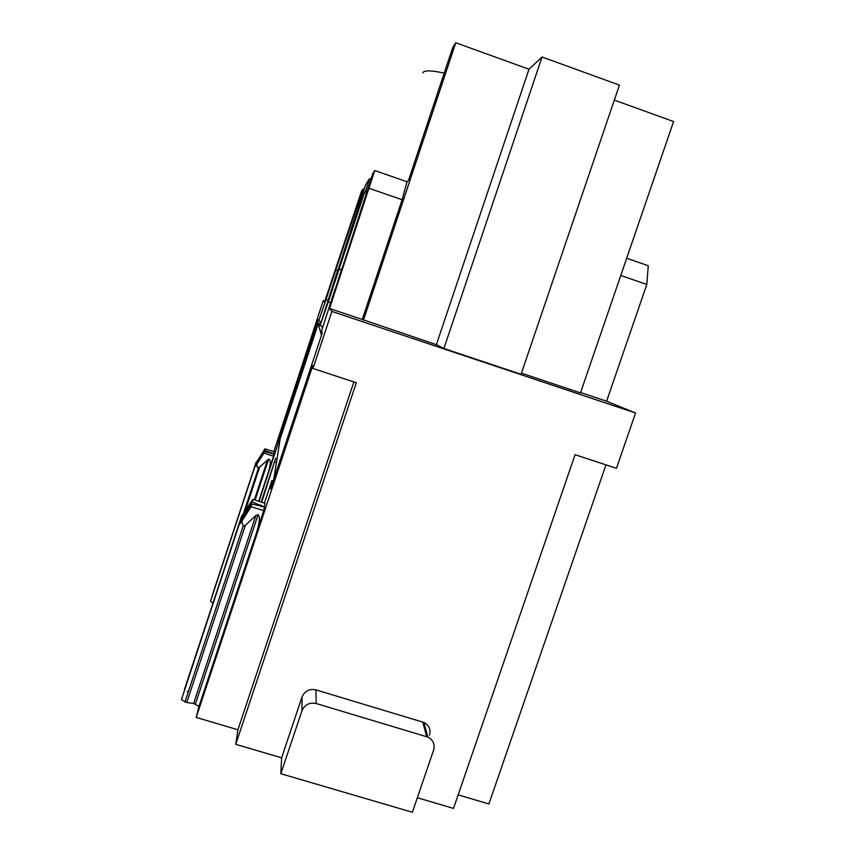 <?xml version="1.0" encoding="UTF-8"?>
<svg xmlns="http://www.w3.org/2000/svg" width="855" height="855" viewBox="0 0 855 855"><rect width="100%" height="100%" fill="white"/><g stroke="black" fill="none" stroke-linecap="round" stroke-linejoin="round"><path stroke-width="1.28" d="M263.661 510.659L265.007 503.242L252.834 499.395L252.214 501.971L264.345 506.887L251.723 504.012L251.081 506.694L263.661 510.659L256.992 531.233C259.728 522.031 260.091 516.495 258.103 514.646L255.837 515.512L245.374 525.301L243.098 526.178L241.837 521.155L251.081 506.694M239.838 522.501L181.431 699.679L239.838 522.501L251.723 504.012M264.964 448.822L274.337 451.825L273.942 453.984L264.313 451.547L263.928 453.129L273.547 456.207L273.942 453.984L264.601 450.35L264.964 448.822L255.827 463.367L264.601 450.35M264.313 451.547L255.228 465.612L210.501 601.279L255.228 465.612M256.179 462.063L212.361 595.379M429.531 735.161C430.963 729.465 429.103 725.232 423.941 722.464L427.842 737.085C433.164 739.928 435.088 744.299 433.603 750.177L412.367 812.25L280.825 773.722L281.616 757.819L235.745 744.32L356.3 382.73L312.994 368.494L331.9 311.444L329.549 308.505L374.747 170.53L372.652 173.811L342.171 268.352M626.694 258.221L648.272 265.734L646.797 284.48L606.601 401.219L635.564 413.008L616.444 468.305L575.084 454.71L453.503 808.403L417.326 797.758M184.584 689.739L241.463 516.505L252.834 499.395M254.854 466.958L256.895 464.062C256.799 466.883 257.344 468.166 258.541 467.909L268.62 459.188C270.864 459.477 270.811 463.677 268.47 471.8L273.547 456.207M246.507 511.985L247.437 509.163L252.214 501.971M187.192 691.406L188.324 691.834M337.757 270.746L335.737 270.062L362.926 189.073L361.483 191.338L324.483 302.189L323.243 300.65L273.835 451.664M256.895 464.062L263.928 453.129M245.374 525.301L186.764 702.532L193.625 703.483L255.837 515.512M241.837 521.155L239.218 524.81M247.437 509.163L240.864 518.696L241.463 516.505M212.938 602.839L210.501 601.279M312.994 368.494L312.77 365.63L196.201 717.441L198.98 706.348L193.625 703.483M186.764 702.532L181.431 699.679M273.066 454.005L273.237 453.471M280.825 773.722L301.943 710.826C304.733 704.638 309.489 702.212 316.2 703.526L427.842 737.085M423.941 722.464L315.869 689.846C309.36 688.574 304.765 690.926 302.061 696.911L281.616 757.819M635.564 413.008L331.9 311.444M323.243 300.65L324.825 301.174M458.152 794.872L488.9 803.957L605.96 464.864M196.201 717.441L237.925 729.775L235.745 744.32M237.925 729.775L353.863 381.929M261.716 502.206L275.62 458.451L261.192 502.035M327.764 300.244L325.958 299.635L318.637 320.967L318.252 319.727L317.237 322.602L278.976 438.423L278.099 443.66L279.361 444.066M278.099 443.66L259.012 501.351M273.269 480.895L271.922 480.467L264.441 503.061M276.432 462.47L275.021 462.021M275.62 458.451L276.999 458.889M341.658 269.924L339.136 269.079L364.487 192.503L366.752 193.283M330.5 302.745L328.245 301.986L339.136 269.079M338.174 269.485L365.427 185.15L369.531 178.716L370.878 179.187M341.915 268.267L335.331 289.011M271.922 480.467L270.511 488.9L271.687 485.651L320.978 336.859L322.239 332.745L321.619 330.725L335.075 288.915M328.245 301.986L320.069 325.68L322.923 326.621M422.979 72.889L423.14 72.386C424.764 70.196 431.786 70.431 444.215 73.103M320.914 321.726L318.637 320.967M325.958 299.635L335.737 270.062M320.069 325.68L337.96 269.421M369.328 188.389L402.117 199.749L362.285 319.46L436.371 344.683L528.989 69.244L542.038 56.996L619.437 85.115L521.037 374.287L443.905 348.487L542.038 56.996M363.407 320.272L455.768 42.75L528.989 69.244M402.117 199.749L407.066 181.784L408.508 180.394L452.712 47.57L455.768 42.75M321.779 326.247L322.431 328.16M362.926 189.073L364.006 189.447M407.066 181.784L374.747 170.53M364.487 192.503L365.416 191.135L367.255 191.777M321.469 335.374L318.242 323.788L320.101 324.291M646.797 284.48L620.773 275.47M318.242 323.788L280.226 438.658L273.696 479.612M365.416 191.135L369.531 178.716M359.25 200.209L360.714 200.711M436.371 344.683L443.905 348.487M521.422 373.143L580.481 392.905L673.58 121.549L614.328 100.11M606.601 401.219L580.62 392.531M362.285 319.46L329.549 308.505M261.406 505.252L260.978 506.545M212.307 595.155L255.827 463.367M259.589 467.236L245.332 510.392M254.341 499.876L267.572 459.851M260.369 457.553L260.914 455.897M184.498 689.301L240.864 518.696M271.42 453.599L271.666 452.84M198.98 706.348L256.992 531.233M258.723 501.254L268.47 471.8M316.2 703.526L315.869 689.846M301.943 710.826L302.061 696.911M422.787 722.037L426.645 736.647M424.967 722.977L423.877 726.184M278.976 438.423L280.205 438.818M320.315 323.628L317.237 322.602M280.013 435.11L281.274 435.516M258.541 467.909L243.686 512.861M195.442 703.889L258.103 514.646M255.089 500.111L268.62 459.188M243.098 526.178L184.926 702.115"/></g></svg>

